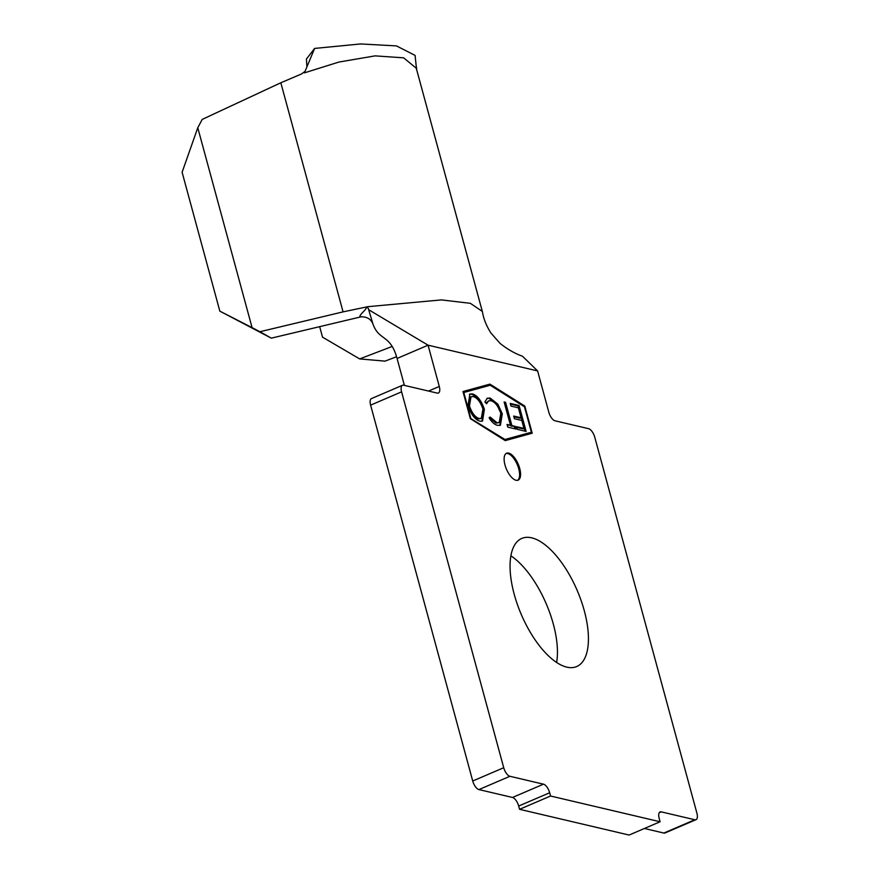 <?xml version="1.0" encoding="UTF-8"?>
<svg xmlns="http://www.w3.org/2000/svg" width="879" height="879" viewBox="0 0 879 879"><rect width="100%" height="100%" fill="white"/><g stroke="black" fill="none" stroke-linecap="round" stroke-linejoin="round"><path stroke-width="1.32" d="M504.986 464.958A14.635 6.395 -113.2 0 1 506.579 453.234A14.635 6.395 -113.2 0 1 519.709 468.419A14.635 6.395 -113.2 0 1 518.116 480.143A14.635 6.395 -113.2 0 1 504.986 464.958M506.117 453.487A14.635 6.395 -113.2 0 1 518.742 468.837A14.635 6.395 -113.2 0 1 517.61 480.308M510.886 555.814A69.683 30.424 -113.2 0 1 553.298 624.002A69.683 30.424 -113.2 0 1 556.616 662.447M514.204 594.248A69.683 30.424 -113.2 0 1 521.774 538.431A69.683 30.424 -113.2 0 1 584.282 610.718A69.683 30.424 -113.2 0 1 576.712 666.535A69.683 30.424 -113.2 0 1 514.204 594.248M497.591 425.337C494.899 424.788 492.141 422.447 489.339 418.327L490.152 417.053L496.943 422.7L499.228 422.568L500.799 413.317C498.272 406.032 494.965 401.835 490.889 400.736L488.625 400.846L486.537 403.758L484.889 401.934L487.329 398.209L490.163 398.077L497.811 404.12L502.283 413.822L500.426 425.227L497.591 425.337M519.082 405.505L526.125 431.424L517.302 429.348L516.577 426.689L523.961 428.425L521.796 420.448L514.413 418.712L513.688 416.053L521.071 417.789L518.368 407.823L510.974 406.087L510.259 403.428L519.082 405.505L518.116 405.911L524.972 431.149M470.726 417.975L463.804 392.506L490.218 385.244L524.455 406.768L531.377 432.237L504.964 439.5L470.232 418.195M511.897 425.59L515.314 426.392L516.039 429.051L507.754 427.106L507.029 424.447L510.446 425.249L504.128 401.989L505.568 402.329L511.897 425.59L510.919 426.007L515.314 426.392M484.384 409.372L482.505 421.085L480.011 421.206C475.034 419.701 471.034 414.514 468.013 405.637L469.891 394.034L472.484 393.924C477.407 395.462 481.373 400.604 484.384 409.372L483.406 409.79L482.011 421.25M505.26 440.621L470.364 418.679L462.98 391.529L489.922 384.123L524.818 406.065L532.202 433.215L505.26 440.621M661.261 811.866A8.197 3.582 -113.2 0 0 660.096 811.932A8.197 3.582 -113.2 0 0 659.206 818.503L660.096 821.766L629.1 835.05L519.566 809.306L518.676 806.043A8.197 3.582 66.8 0 0 512.49 797.473L478.923 789.584A8.197 3.582 -113.2 0 1 472.726 781.002L370.608 405.131A8.197 3.582 -113.2 0 1 371.498 398.561L402.483 385.277A8.197 3.582 66.8 0 1 403.659 385.211L437.226 393.1A8.197 3.582 -113.2 0 0 438.39 393.034A8.197 3.582 -113.2 0 0 439.28 386.463L428.062 345.183L537.607 370.927L548.815 412.207A8.197 3.582 -113.2 0 0 555.012 420.788L588.578 428.677A8.197 3.582 66.8 0 1 594.764 437.248L696.893 813.119A8.197 3.582 66.8 0 1 695.992 819.689A8.197 3.582 66.8 0 1 694.828 819.755L661.261 811.866L659.239 812.734M402.483 385.277A8.197 3.582 66.8 0 0 401.593 391.847L370.608 405.131M472.726 781.002L503.722 767.719L401.593 391.847M503.722 767.719A8.197 3.582 66.8 0 0 509.908 776.289L478.923 789.584M512.49 797.473L543.475 784.178L509.908 776.289M543.475 784.178A8.197 3.582 -113.2 0 1 549.661 792.759L518.676 806.043M660.096 821.766L550.551 796.011L549.661 792.759M537.607 370.927L522.489 356.226C515.061 353.633 507.601 349.37 500.085 343.414L490.911 332.987C486.417 325.933 483.604 318.934 482.472 311.99L416.272 68.243L403.648 57.827L375.08 55.871L338.865 62.057L304.42 72.869L314.616 48.433L306.408 59.047L306.914 66.881M416.635 70.056L415.086 55.399L396.462 45.906L360.566 43.95L314.616 48.433M197.775 127.752L182.107 172.273L219.838 311.144L252.086 327.647L197.775 127.752L202.225 119.401L280.83 82.769L301.442 74.001L305.024 71.419M319.659 326.603L322.516 337.151L359.665 358.918L385.057 361.137L396.572 356.72M392.199 346.458L359.665 358.918M482.362 311.463L470.353 303.321L441.39 299.904L367.938 306.672L343.074 311.869L259.909 331.724L271.303 338.151L361.708 316.671M404.384 385.376L397.077 358.467C390.375 333.833 378.926 341.261 372.872 323.78C370.762 318.758 366.444 316.44 359.918 316.858C359.269 314.374 367.213 309.408 366.257 306.98L368.257 308.243L368.675 309.727L428.062 345.183L397.077 358.467M695.992 819.689L665.007 832.973A8.197 3.582 -113.2 0 1 663.843 833.05L644.417 828.479M519.566 809.306L550.551 796.011M368.675 309.727L372.872 323.78M271.303 338.151L219.838 311.144M252.086 327.647L259.909 331.724M530.905 432.446L531.191 433.49M463.024 391.66L488.944 384.541L490.119 385.277M531.377 432.237L504.964 439.5M488.944 384.541L489.922 384.123M523.939 406.439L524.818 406.065M516.764 427.381L522.994 428.842L523.961 428.425M513.874 416.745L520.104 418.206L521.071 417.789M510.446 404.109L518.116 405.911M514.347 426.809L514.885 428.776M507.216 425.128L510.446 425.249M504.315 402.67L505.568 402.329M504.601 402.736L510.919 426.007M489.185 417.47L495.976 423.107L496.943 422.7M495.976 423.107L499.228 422.568M488.625 400.846L485.944 403.109M486.889 398.451L490.163 398.077M489.196 398.495L496.844 404.538L497.811 404.12M496.844 404.538L501.316 414.24L502.283 413.822M501.316 414.24L499.92 425.392M469.408 394.286L472.484 393.924M471.518 394.341C476.44 395.869 480.406 401.022 483.406 409.79M471.001 396.726L470.034 397.132L468.496 406.395C470.968 413.526 474.22 417.712 478.253 418.942L481.307 418.415L482.945 409.043C480.483 401.956 477.253 397.813 473.265 396.594L471.001 396.726L469.463 405.988C471.935 413.108 475.187 417.294 479.231 418.536L481.307 418.415M468.496 406.395L469.463 405.988M478.253 418.942L479.231 418.536M428.556 391.056L439.28 386.463M663.843 833.05L694.828 819.755M280.83 82.769L343.074 311.869M416.624 67.804L416.613 69.463"/></g></svg>

